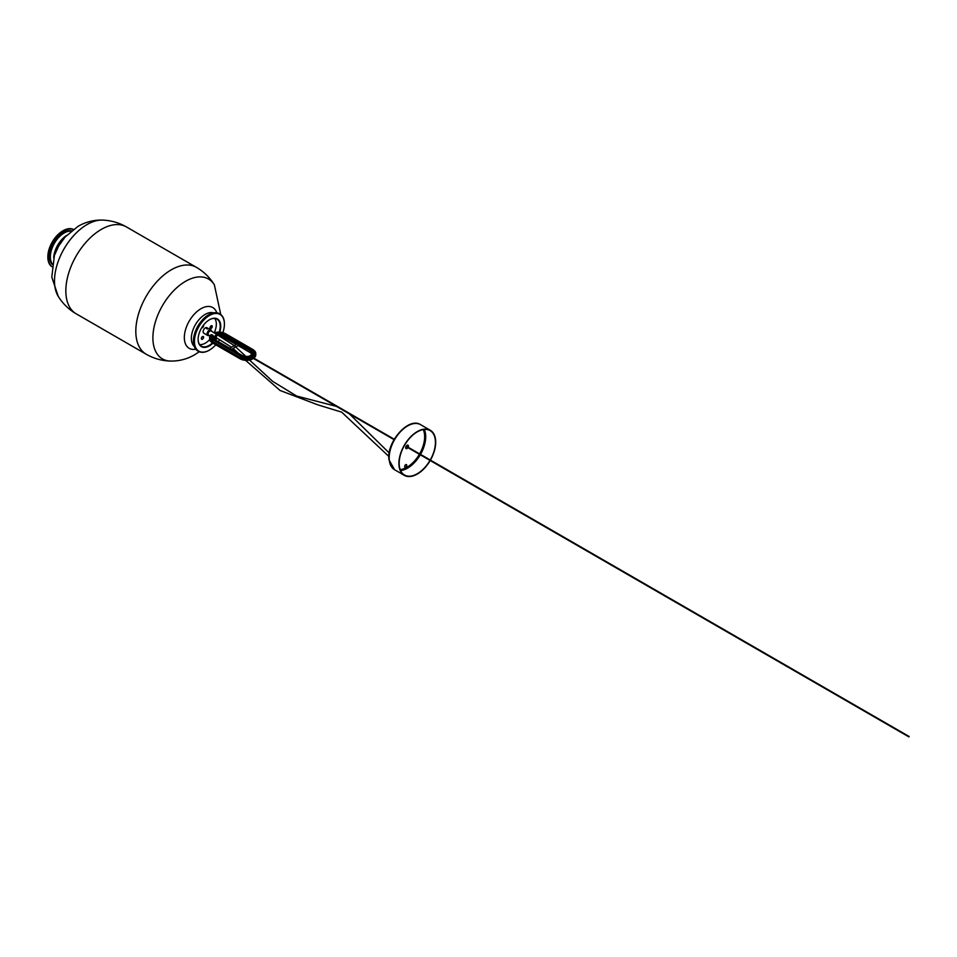 <?xml version="1.0" encoding="UTF-8"?>
<svg xmlns="http://www.w3.org/2000/svg" width="957" height="957" viewBox="0 0 957 957"><rect width="100%" height="100%" fill="white"/><g stroke="black" fill="none" stroke-linecap="round" stroke-linejoin="round"><path stroke-width="1.44" d="M407.849 445.137A1.938 1.113 -60 0 1 407.861 447.098A1.95 1.124 -60 0 0 408.161 445.771A1.95 1.124 -60 0 0 407.885 445.137M407.634 447.493A1.938 1.113 -60 0 1 406.558 448.426A1.938 1.113 -60 0 1 405.924 448.462A1.95 1.124 -60 0 0 407.634 447.505M405.828 448.331A1.854 1.077 120 0 0 406.522 448.331A1.854 1.077 120 0 0 407.538 447.445M407.778 447.039A1.854 1.077 120 0 0 407.682 445.113M408.137 447.254A1.95 1.124 120 0 0 408.424 445.914A1.95 1.124 120 0 0 408.029 445.208A1.95 1.124 120 0 0 406.45 445.806A1.95 1.124 120 0 0 405.684 447.864A1.95 1.124 120 0 0 406.079 448.582A1.95 1.124 120 0 0 407.897 447.649M430.004 460.413A25.648 14.81 -60 0 1 404.476 475.019A25.648 14.81 -60 0 1 399.284 465.616A25.648 14.81 -60 0 1 409.405 438.509A25.648 14.81 -60 0 1 430.124 430.602A25.648 14.81 -60 0 1 435.315 440.005A25.648 14.81 -60 0 1 430.243 460.018M430.195 460.52A26.018 15.025 -60 0 1 404.297 475.342A26.018 15.025 -60 0 1 399.021 465.796A26.018 15.025 -60 0 1 409.297 438.306A26.018 15.025 -60 0 1 430.303 430.279A26.018 15.025 -60 0 1 435.579 439.825A26.018 15.025 -60 0 1 430.423 460.114M250.734 355.621L250.112 355.98M237.157 344.257L238.126 344.149L238.126 345.489M230.242 348.695L229.62 348.336M207.37 328.574L206.509 328.526L207.37 329.029M239.92 358.708L212.406 342.893L212.322 341.386A9.295 5.359 180 0 1 209.607 337.594A9.295 5.359 180 0 1 210.923 334.842L213.519 335.919L213.519 337.845M210.923 334.842L211.234 334.591A8.984 5.192 180 0 0 212.55 340.967L213.459 340.249A7.692 4.438 180 0 1 212.251 334.878M211.533 331.218A3.158 1.818 120 0 0 210.887 329.986A3.158 1.818 120 0 0 209.308 330.141A3.158 1.818 120 0 0 207.238 332.928A3.158 1.818 120 0 0 207.729 335.464A3.158 1.818 120 0 0 209.116 335.405M210.887 329.986L206.939 327.713A3.158 1.818 120 0 0 205.36 327.868A3.158 1.818 120 0 0 203.303 330.655A3.158 1.818 120 0 0 203.781 333.18L207.729 335.464M215.062 333.263A7.692 4.438 180 0 1 224.333 333.969L251.93 349.903A7.692 4.438 0 0 1 251.93 356.183A7.692 4.438 0 0 1 241.056 356.183L213.459 340.249M215.445 333.479A7.178 4.139 180 0 1 223.974 334.184L251.571 350.106A7.178 4.139 0 0 1 251.571 355.968A7.178 4.139 0 0 1 241.415 355.968L213.818 340.046A7.178 4.139 180 0 1 212.633 335.094M406.593 466.047A1.483 0.861 -60 0 1 404.955 467.195A1.483 0.861 -60 0 1 404.823 465.76A1.483 0.861 -60 0 1 406.462 464.623A1.483 0.861 -60 0 1 406.593 466.047M47.85 256.954A21.186 12.226 -60 0 1 47.85 256.811A21.186 12.226 -60 0 1 54.872 238.102A21.186 12.226 -60 0 1 62.827 230.864A21.186 12.226 -60 0 1 62.959 230.793M73.378 229.381A21.556 12.441 120 0 0 63.09 230.709A21.556 12.441 120 0 0 54.992 238.078A21.556 12.441 120 0 0 47.85 257.11A21.556 12.441 120 0 0 51.845 266.68M51.857 266.596A21.556 12.441 -60 0 1 55.518 238.377A21.556 12.441 -60 0 1 73.306 229.429M71.38 230.936A19.702 11.376 120 0 0 62.875 233.472A19.702 11.376 120 0 0 52.192 264.168M71.536 230.804A19.702 11.376 120 0 0 62.48 233.245A19.702 11.376 120 0 0 52.157 264.371M50.362 256.811A19.331 11.161 -60 0 1 50.362 256.739A19.331 11.161 -60 0 1 64.023 233.065L64.155 232.994A19.511 11.269 120 0 0 50.362 256.895A19.511 11.269 120 0 0 52.24 263.845M64.023 233.065L64.155 232.994A19.511 11.269 120 0 1 71.117 231.151M210.851 327.294A14.965 8.637 120 0 0 211.162 326.217M203.458 325.177A1.579 0.909 -60 0 1 202.465 327.629A1.579 0.909 -60 0 1 201.724 327.725M202.465 339.185A1.579 0.909 -60 0 1 201.353 338.551A1.579 0.909 -60 0 1 202.465 336.613L202.465 336.613A1.579 0.909 -60 0 1 203.59 337.259A1.579 0.909 -60 0 1 202.465 339.185M201.401 338.168L202.166 336.84M211.138 328.407A1.579 0.909 -60 0 1 210.026 327.761A1.579 0.909 -60 0 1 211.138 325.823L211.138 325.823A1.579 0.909 -60 0 1 212.263 326.469A1.579 0.909 -60 0 1 211.138 328.407M210.073 327.378L210.839 326.05M199.63 344.568A15.515 8.96 120 0 0 205.36 343.12A15.515 8.96 120 0 0 209.679 339.615M214.236 332.785A15.515 8.96 120 0 0 214.715 318.43M212.933 343.192A15.982 9.223 -60 0 1 209.439 345.848A15.982 9.223 -60 0 1 198.135 339.328A15.982 9.223 -60 0 1 209.439 319.758L209.439 319.758A15.982 9.223 -60 0 1 219.775 332.103M216.856 338.359A15.982 9.223 -60 0 1 215.636 340.142M198.135 339.173A15.611 9.008 120 0 0 201.365 346.171A15.611 9.008 120 0 0 209.176 345.393A15.611 9.008 120 0 0 212.454 342.929M215.181 339.879A15.611 9.008 120 0 0 215.863 338.934M219.237 332.079A15.611 9.008 120 0 0 216.976 319.136A15.611 9.008 120 0 0 209.308 319.829M222.897 332.605A21.186 12.226 120 0 0 224.417 324.148A21.186 12.226 120 0 0 209.439 315.499A21.186 12.226 120 0 0 194.45 341.446A21.186 12.226 120 0 0 209.439 350.095L209.176 350.25A21.556 12.441 -60 0 1 198.398 351.315A21.556 12.441 -60 0 1 195.084 334.041A21.556 12.441 -60 0 1 209.176 315.044A21.556 12.441 -60 0 1 219.954 313.98A21.556 12.441 -60 0 1 224.417 323.849A21.556 12.441 -60 0 1 224.417 324.004M219.679 313.836A21.556 12.441 120 0 0 219.428 313.681A21.556 12.441 120 0 0 208.65 314.745A21.556 12.441 120 0 0 194.57 333.742A21.556 12.441 120 0 0 197.872 351.016A21.556 12.441 120 0 0 198.135 351.159M209.176 350.25L209.439 350.095A21.186 12.226 120 0 0 215.756 344.831M218.28 341.661A21.186 12.226 120 0 0 219.548 339.723M220.995 337.127A21.186 12.226 120 0 0 221.438 336.218M423.257 429.597A24.906 14.379 -60 0 1 424.537 434.466A24.906 14.379 -60 0 1 419.621 453.881M419.381 454.288A24.906 14.379 -60 0 1 400.17 469.576M424.298 429.454A25.648 14.81 -60 0 1 425.59 434.394A25.648 14.81 -60 0 1 420.518 454.396M420.279 454.802A25.648 14.81 -60 0 1 400.576 470.557M389.296 460.185A26.018 15.025 -60 0 1 399.571 432.696A26.018 15.025 -60 0 1 420.59 424.669C408.519 416.582 386.269 442.325 388.973 459.743L394.571 469.731A26.018 15.025 -60 0 1 389.296 460.185M216.27 338.718A2.416 1.4 -60 0 1 215.062 338.838A2.416 1.4 -60 0 1 214.691 336.9A2.416 1.4 -60 0 1 216.27 334.771A2.416 1.4 -60 0 1 217.478 334.651A2.416 1.4 -60 0 1 217.897 335.189M216.402 334.998A2.225 1.292 120 0 0 214.823 337.737A2.225 1.292 120 0 0 216.402 338.646A2.225 1.292 120 0 0 217.012 338.144M216.808 338.024A1.854 1.077 -60 0 1 216.402 338.335A1.854 1.077 -60 0 1 215.086 337.582A1.854 1.077 -60 0 1 216.402 335.309A1.675 0.969 120 0 1 217.107 335.297L215.433 338.192A1.675 0.969 120 0 0 216.27 338.108A1.675 0.969 120 0 0 216.581 337.881M215.086 337.498A1.675 0.969 120 0 0 215.433 338.192M217.933 335.213L211.042 330.943A2.416 1.4 120 0 0 209.834 331.062A2.416 1.4 120 0 0 208.255 333.18A2.416 1.4 120 0 0 208.626 335.117L210.026 335.931M251.093 355.346A5.575 3.218 0 0 0 252.062 353.528A5.575 3.218 0 0 0 250.435 351.255L250.65 352.762A5.886 3.397 0 0 1 251.093 353.049M251.942 354.174A5.575 3.218 0 0 0 250.435 352.583L238.173 345.501M223.974 334.184L222.837 335.321L237.503 343.79M238.126 344.149L250.65 350.824L223.053 334.89A5.886 3.397 180 0 0 216.629 334.16M217.251 334.519A5.575 3.218 180 0 1 222.837 335.321L222.837 336.661L236.307 344.436M218.722 335.716A5.575 3.218 180 0 1 222.837 336.661L236.271 344.46M238.126 345.525L250.435 352.643M241.415 355.968L242.336 355.633L214.954 339.819M251.571 350.106L250.65 350.824A5.886 3.397 0 0 1 250.65 355.633A5.886 3.397 0 0 1 242.336 355.633L242.552 355.801M214.32 332.833A8.984 5.192 180 0 1 225.254 333.634L224.333 333.969M213.818 340.046L214.739 339.699A5.886 3.397 180 0 1 213.519 335.919M214.284 339.412A5.575 3.218 180 0 1 213.327 337.594A5.575 3.218 180 0 1 213.686 336.445M225.457 333.754L252.839 349.556L251.93 349.903M253.067 349.736L252.839 349.556A8.984 5.192 0 0 1 252.839 356.901A8.984 5.192 0 0 1 240.135 356.901L241.056 356.183M218.914 335.835A5.886 3.397 180 0 1 222.849 336.708M212.334 342.773A8.984 5.192 180 0 1 211.545 342.211M212.322 342.726A9.295 5.359 180 0 1 209.607 338.934L212.406 342.893L239.92 358.66L212.322 342.726M212.322 341.386L239.92 357.32L212.322 341.386M253.82 358.157A8.984 5.192 0 0 0 253.844 358.145A9.295 5.359 0 0 0 255.782 354.868L255.782 353.528A9.295 5.359 0 0 1 250.052 358.48A9.295 5.359 0 0 1 239.92 357.32L239.92 358.66A9.295 5.359 0 0 0 253.402 358.456A8.984 5.192 0 0 1 240.135 358.827L253.497 358.504M214.117 332.857L225.385 333.634L252.983 349.568L255.782 353.528A9.295 5.359 0 0 0 253.844 350.25M213.567 312.843A19.511 11.269 120 0 0 205.157 314.398A19.511 11.269 120 0 0 192.776 330.44A19.511 11.269 120 0 0 194.223 346.362M216.796 312.772A23.542 13.589 120 0 0 200.994 308.704A23.542 13.589 120 0 0 184.545 334.364A23.542 13.589 120 0 0 195.766 349.197M220.744 314.518L214.38 284.839A46.103 26.617 120 0 0 185.491 281.334A46.103 26.617 120 0 0 153.838 328.263A46.103 26.617 120 0 0 170.37 361.064C179.019 361.22 187.082 359.138 194.57 354.808L199.259 351.745M146.206 354.234L76.225 313.824A50.171 28.973 120 0 1 68.533 273.618A50.171 28.973 120 0 1 101.31 229.405A50.171 28.973 120 0 1 126.396 226.917L196.376 267.326A50.171 28.973 120 0 0 171.291 269.814A50.171 28.973 120 0 0 138.514 314.028A50.171 28.973 120 0 0 146.206 354.234C153.694 358.516 161.745 360.789 170.37 361.064M87.099 224.524A46.103 26.617 120 0 0 58.221 296.311L51.786 277.135L54.417 255.387L58.664 246.045L65.04 237.085L78.031 226.342C85.508 222.024 93.571 219.931 102.22 220.086A46.103 26.617 120 0 0 87.099 224.524M66.511 235.47A19.511 11.269 120 0 0 53.676 257.696M430.303 430.279L420.59 424.669M404.297 475.342L394.571 469.731M231.546 349.329L238.281 345.441M213.602 338L215.062 338.838L217.048 338.168M218.974 335.871L222.921 336.828L236.2 344.496M238.066 345.573L250.507 352.762L252.062 354.868M252.062 353.528C250.674 356.53 247.48 357.224 242.468 355.633L214.882 339.699L213.327 337.594M213.686 337.857L213.327 338.934M211.019 334.651L209.607 338.934M255.782 354.868L253.904 358.205M229.692 348.252L237.36 343.826M215.205 337.02L231.498 347.212M233.065 348.456L238.496 353.336M245.626 360.358L280.066 390.48L317.652 404.787L341.673 412.144L388.865 456.441M217.753 335.106L234.274 345.609M234.501 345.788L246.045 356.578M249.55 360.083L272.721 381.412L296.694 396.066L336.433 406.39M340.07 407.957L346.195 411.486M349.377 413.867L389.212 452.96M76.225 313.824C68.76 309.482 62.767 303.644 58.221 296.311M126.396 226.917C118.907 222.634 110.845 220.361 102.22 220.086M214.38 284.839C209.834 277.506 203.829 271.668 196.376 267.326M908.923 736.914L405.959 446.536M394.045 439.646L252.792 358.097M909.15 736.507L406.199 446.129M394.272 439.251L253.031 357.703"/></g></svg>
